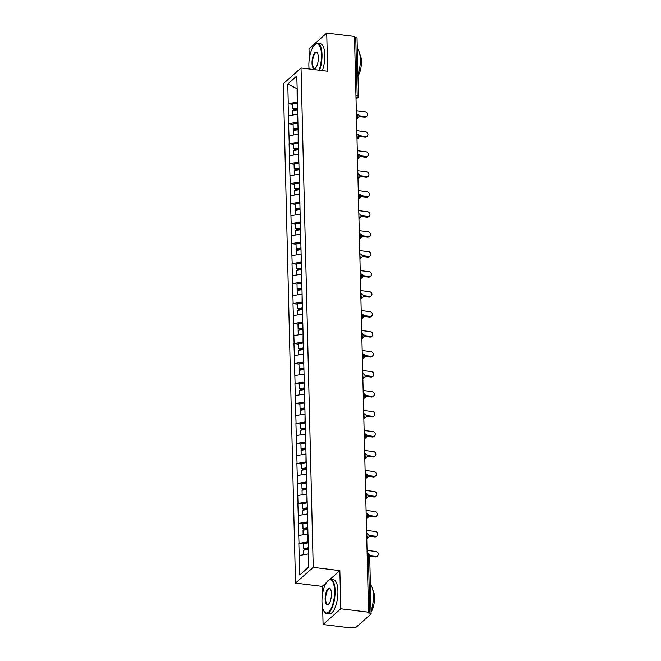 <?xml version="1.0" encoding="UTF-8"?>
<svg xmlns="http://www.w3.org/2000/svg" width="661" height="661" viewBox="0 0 661 661"><rect width="100%" height="100%" fill="white"/><g stroke="black" fill="none" stroke-linecap="round" stroke-linejoin="round"><path stroke-width="0.99" d="M326.418 582.572L322.147 586.373L322.37 595.247M322.675 607.864L323.08 624.546L350.859 627.95L351.627 627.264L353.66 627.512A2.057 0.727 178.6 0 0 356.337 627.058L370.961 614.069A2.057 0.727 178.6 0 0 371.11 613.78A2.057 0.727 178.6 0 0 369.83 613.144L367.805 612.896L368.574 612.21L354.503 36.454L326.732 33.05L309.009 48.79L309.265 59.201M322.147 586.373L295.517 583.109L283.313 83.707L301.036 67.967L313.24 567.361L295.517 583.109M308.447 553.976L308.547 567.08L299.78 575.004L308.77 567.014L308.158 535.435M299.78 575.004L298.846 543.433L303.366 543.986M308.315 541.822L298.846 543.433M299.003 543.292L298.359 523.446L302.878 523.999M307.828 521.835L298.359 523.446M298.516 523.305L297.871 503.459L302.391 504.013M307.332 501.848L297.871 503.459M298.028 503.318L297.384 483.472L301.903 484.026M306.844 481.861L297.384 483.472M297.541 483.331L296.896 463.485L301.416 464.039M306.357 461.874L296.896 463.485M297.053 463.344L296.409 443.498L300.929 444.052M305.869 441.887L296.409 443.498M296.566 443.357L295.921 423.511L300.441 424.065M305.382 421.9L295.921 423.511M296.078 423.379L295.434 403.524L299.954 404.078M304.895 401.921L295.434 403.524M295.583 403.392L294.946 383.537L299.458 384.091M304.407 381.934L294.946 383.537M295.095 383.405L294.451 363.55L298.97 364.104M303.92 361.947L294.451 363.55M294.608 363.418L293.963 343.571L298.483 344.125M303.432 341.96L293.963 343.571M294.12 343.431L293.476 323.584L297.995 324.138M302.936 321.973L293.476 323.584M293.633 323.444L292.988 303.597L297.508 304.151M302.449 301.986L292.988 303.597M293.145 303.457L292.501 283.61L297.02 284.164M301.961 281.999L292.501 283.61M292.658 283.47L292.013 263.623L296.533 264.177M301.474 262.012L292.013 263.623M292.17 263.483L291.526 243.636L296.045 244.19M300.986 242.025L291.526 243.636M291.675 243.496L291.038 223.649L295.55 224.203M300.499 222.038L291.038 223.649M291.187 223.509L290.543 203.662L295.062 204.216M300.011 202.059L290.543 203.662M290.7 203.53L290.055 183.675L294.575 184.229M299.524 182.072L290.055 183.675M290.212 183.543L289.568 163.688L294.087 164.242M299.028 162.085L289.568 163.688M289.725 163.556L289.08 143.71L293.6 144.263M298.541 142.098L289.08 143.71M289.237 143.569L288.593 123.723L293.112 124.276M298.053 122.111L288.593 123.723M288.75 123.582L288.105 103.736L292.625 104.289M297.566 102.124L288.105 103.736M288.262 103.595L287.783 84.054L296.772 76.073L297.409 95.746M307.993 535.303L297.252 95.614M307.96 533.989L307.927 541.772M307.737 533.956L298.813 535.476M307.472 514.002L307.439 521.785M307.249 513.969L298.326 515.489M306.985 494.015L306.952 501.798M306.762 493.99L297.838 495.502M306.497 474.028L306.464 481.819M306.274 474.003L297.351 475.515M306.01 454.041L305.977 461.832M305.787 454.016L296.863 455.528M305.522 434.054L305.489 441.845M305.299 434.029L296.376 435.549M305.035 414.067L305.002 421.858M304.804 414.042L295.88 415.562M304.547 394.08L304.506 401.871M304.316 394.055L295.393 395.575M304.052 374.093L304.019 381.884M303.829 374.068L294.905 375.588M303.564 354.114L303.531 361.898M303.341 354.081L294.418 355.601M303.077 334.127L303.044 341.911M302.854 334.094L293.93 335.614M302.589 314.14L302.556 321.924M302.366 314.107L293.443 315.627M302.102 294.153L302.069 301.937M301.879 294.128L292.955 295.641M301.614 274.166L301.581 281.95M301.391 274.141L292.468 275.654M301.127 254.179L301.094 261.971M300.904 254.155L291.972 255.667M300.639 234.192L300.606 241.984M300.408 234.168L291.484 235.688M300.144 214.205L300.111 221.997M299.92 214.181L290.997 215.701M299.656 194.218L299.623 202.01M299.433 194.194L290.51 195.714M299.169 174.231L299.136 182.023M298.946 174.207L290.022 175.727M298.681 154.253L298.648 162.036M298.458 154.22L289.535 155.74M298.194 134.266L298.161 142.049M297.971 134.233L289.047 135.753M297.706 114.279L297.673 122.062M297.483 114.246L288.56 115.766M355.94 95.275L357.18 95.424L355.758 37.388L354.527 37.239M355.758 37.388A2.057 0.727 -1.4 0 1 357.039 38.024L358.46 96.068A2.057 0.727 -1.4 0 0 357.18 95.424A2.057 0.744 97 0 1 356.453 98.035L356.006 97.985M297.086 88.971L297.186 102.075M297.078 88.748L287.783 84.054M323.08 624.546L340.803 608.806L368.574 612.21M340.803 608.806L339.87 570.625L313.24 567.361M301.036 67.967L327.666 71.231L326.732 33.05M308.224 553.943L299.301 555.463M339.87 570.625L329.814 579.557M366.938 116.055L366.169 116.741A2.537 2.19 -131.6 0 1 364.541 117.22L365.318 116.534A2.537 2.19 48.4 0 0 365.203 111.792L356.32 110.701M297.574 108.858L293.459 109.495L292.732 108.834L292.616 103.901L297.59 103.124M297.557 108.082L292.732 108.834M297.599 109.751L292.773 110.503L292.889 115.031M365.318 116.534L358.915 115.749M364.541 117.22L358.898 116.526M367.433 136.042L366.657 136.728A2.537 2.19 -131.6 0 1 365.029 137.207L365.806 136.513A2.537 2.19 48.4 0 0 365.69 131.779L356.808 130.688M298.061 128.845L293.947 129.482L293.22 128.821L293.104 123.888L298.078 123.111M298.045 128.069L293.22 128.821M298.086 129.738L293.261 130.481L293.377 135.018M365.806 136.513L359.402 135.736M365.029 137.207L359.386 136.513M367.921 156.029L367.144 156.715A2.537 2.19 -131.6 0 1 365.516 157.194L366.293 156.5A2.537 2.19 48.4 0 0 366.177 151.766L357.295 150.675M298.549 148.832L294.442 149.469L293.707 148.808L293.591 143.875L298.565 143.098M298.532 148.056L293.707 148.808M298.574 149.725L293.748 150.468L293.864 155.005M366.293 156.5L359.89 155.715M365.516 157.194L359.881 156.5M368.408 176.016L367.632 176.702A2.537 2.19 -131.6 0 1 366.004 177.181L366.781 176.487A2.537 2.19 48.4 0 0 366.665 171.753L357.783 170.662M299.036 168.819L294.93 169.456L294.203 168.795L294.079 163.862L299.053 163.085M299.02 168.043L294.203 168.795M299.061 169.712L294.236 170.455L294.352 174.991M366.781 176.487L360.377 175.702M366.004 177.181L360.369 176.487M368.896 196.003L368.119 196.689A2.537 2.19 -131.6 0 1 366.491 197.16L367.268 196.474A2.537 2.19 48.4 0 0 367.152 191.731L358.27 190.649M299.524 188.806L295.417 189.443L294.69 188.782L294.566 183.849L299.549 183.072M299.507 188.03L294.69 188.782M299.549 189.699L294.732 190.442L294.839 194.978M367.268 196.474L360.865 195.689M366.491 197.16L360.856 196.474M369.383 215.982L368.607 216.676A2.537 2.19 -131.6 0 1 366.987 217.147L367.756 216.461A2.537 2.19 48.4 0 0 367.64 211.718L358.766 210.636M300.011 208.785L295.905 209.43L295.178 208.76L295.054 203.836L300.036 203.059M299.995 208.017L295.178 208.76M300.036 209.686L295.219 210.429L295.327 214.965M367.756 216.461L361.36 215.676M366.987 217.147L361.344 216.461M319.048 70.173A16.707 6.023 -83 0 0 321.494 54.789A16.707 6.023 -83 0 0 314.752 44.808A16.707 6.023 -83 0 0 308.885 65.993A16.707 6.023 -83 0 0 309.084 68.951M314.933 44.651A17.12 6.172 97 0 1 315.123 44.477A17.12 6.172 97 0 1 317.652 43.444A17.12 6.172 97 0 1 322.023 54.698A17.12 6.172 97 0 1 319.602 70.24M312.033 63.192A8.353 3.016 97 0 1 313.801 54.243A8.353 3.016 97 0 1 317.28 52.88A8.353 3.016 97 0 1 318.338 57.59A8.353 3.016 97 0 1 315.404 68.182A8.353 3.016 97 0 1 312.033 63.192M317.412 53.103A7.949 2.867 -83 0 0 316.536 52.55A7.949 2.867 -83 0 0 312.57 63.101A7.949 2.867 -83 0 0 314.603 68.323A7.949 2.867 -83 0 0 315.594 68M357.304 48.765A17.12 6.172 97 0 1 360.328 59.391A17.12 6.172 97 0 1 357.94 74.825M359.815 54.326A12.328 4.445 97 0 1 361.435 61.357A12.328 4.445 97 0 1 357.965 75.99M317.652 43.444L320.436 43.783A17.12 6.172 97 0 1 324.815 55.045A17.12 6.172 97 0 1 322.394 70.587M321.981 602.031A16.707 6.023 -83 0 0 324.105 611.442A16.707 6.023 -83 0 0 331.054 608.723A16.707 6.023 -83 0 0 334.59 590.835A16.707 6.023 -83 0 0 327.848 580.845A16.707 6.023 -83 0 0 321.981 602.031M328.038 580.688A17.12 6.172 97 0 1 328.22 580.515A17.12 6.172 97 0 1 330.748 579.482A17.12 6.172 97 0 1 335.127 590.744A17.12 6.172 97 0 1 326.584 613.474A17.12 6.172 97 0 1 324.377 611.863A17.12 6.172 97 0 1 324.245 611.648M325.138 599.23A8.353 3.016 97 0 1 326.906 590.281A8.353 3.016 97 0 1 330.376 588.926A8.353 3.016 97 0 1 331.442 593.628A8.353 3.016 97 0 1 328.509 604.22A8.353 3.016 97 0 1 325.138 599.23M330.517 589.149A7.949 2.867 -83 0 0 329.632 588.596A7.949 2.867 -83 0 0 325.675 599.139A7.949 2.867 -83 0 0 327.699 604.361A7.949 2.867 -83 0 0 328.691 604.038M370.4 584.803A17.12 6.172 97 0 1 373.424 595.429A17.12 6.172 97 0 1 371.036 610.863M372.911 590.364A12.328 4.445 97 0 1 374.531 597.395A12.328 4.445 97 0 1 371.069 612.028M330.748 579.482L333.541 579.821A17.12 6.172 97 0 1 337.92 591.083A17.12 6.172 97 0 1 329.376 613.813L326.584 613.474M369.871 235.969L369.094 236.663A2.537 2.19 -131.6 0 1 367.475 237.134L368.243 236.448A2.537 2.19 48.4 0 0 368.127 231.705L359.254 230.623M300.507 228.772L296.392 229.417L295.665 228.747L295.541 223.815L300.524 223.046M300.482 228.004L295.665 228.747M300.524 229.664L295.707 230.416L295.814 234.944M368.243 236.448L361.848 235.663M367.475 237.134L361.831 236.448M370.358 255.956L369.582 256.65A2.537 2.19 -131.6 0 1 367.962 257.121L368.739 256.435A2.537 2.19 48.4 0 0 368.623 251.692L359.741 250.602M300.995 248.759L296.88 249.404L296.153 248.734L296.029 243.802L301.011 243.033M300.97 247.991L296.153 248.734M301.011 249.651L296.194 250.403L296.302 254.931M368.739 256.435L362.335 255.65M367.962 257.121L362.319 256.435M370.846 275.943L370.077 276.637A2.537 2.19 -131.6 0 1 368.45 277.108L369.226 276.422A2.537 2.19 48.4 0 0 369.111 271.679L360.228 270.589M301.482 268.746L297.367 269.382L296.64 268.721L296.525 263.789L301.499 263.02M301.466 267.978L296.64 268.721M301.499 269.638L296.682 270.39L296.789 274.918M369.226 276.422L362.823 275.637M368.45 277.108L362.806 276.414M371.342 295.93L370.565 296.615A2.537 2.19 -131.6 0 1 368.937 297.095L369.714 296.409A2.537 2.19 48.4 0 0 369.598 291.666L360.716 290.576M301.97 288.733L297.855 289.369L297.128 288.708L297.012 283.776L301.986 283.007M301.953 287.965L297.128 288.708M301.994 289.625L297.169 290.377L297.285 294.905M369.714 296.409L363.31 295.624M368.937 297.095L363.294 296.401M371.829 315.917L371.052 316.602A2.537 2.19 -131.6 0 1 369.425 317.082L370.201 316.396A2.537 2.19 48.4 0 0 370.086 311.653L361.203 310.563M302.457 308.72L298.342 309.356L297.615 308.695L297.5 303.763L302.474 302.994M302.441 307.943L297.615 308.695M302.482 309.612L297.657 310.364L297.772 314.892M370.201 316.396L363.798 315.611M369.425 317.082L363.781 316.388M372.317 335.904L371.54 336.589A2.537 2.19 -131.6 0 1 369.912 337.069L370.689 336.375A2.537 2.19 48.4 0 0 370.573 331.64L361.691 330.55M302.945 328.707L298.838 329.343L298.103 328.682L297.987 323.75L302.961 322.973M302.928 327.93L298.103 328.682M302.969 329.599L298.144 330.343L298.26 334.879M370.689 336.375L364.285 335.598M369.912 337.069L364.277 336.375M372.804 355.891L372.027 356.576A2.537 2.19 -131.6 0 1 370.4 357.056L371.176 356.362A2.537 2.19 48.4 0 0 371.061 351.627L362.178 350.537M303.432 348.694L299.326 349.33L298.598 348.669L298.475 343.737L303.449 342.96M303.416 347.917L298.598 348.669M303.457 349.586L298.64 350.33L298.747 354.866M371.176 356.362L364.773 355.577M370.4 357.056L364.765 356.362M373.291 375.878L372.515 376.563A2.537 2.19 -131.6 0 1 370.895 377.043L371.664 376.349A2.537 2.19 48.4 0 0 371.548 371.614L362.666 370.524M303.92 368.681L299.813 369.317L299.086 368.656L298.962 363.724L303.944 362.947M303.903 367.904L299.086 368.656M303.944 369.573L299.127 370.317L299.235 374.853M371.664 376.349L365.269 375.564M370.895 377.043L365.252 376.349M373.779 395.865L373.002 396.55A2.537 2.19 -131.6 0 1 371.383 397.03L372.151 396.336A2.537 2.19 48.4 0 0 372.036 391.593L363.162 390.511M304.415 388.668L300.301 389.304L299.573 388.643L299.45 383.711L304.432 382.934M304.39 387.891L299.573 388.643M304.432 389.56L299.615 390.304L299.722 394.84M372.151 396.336L365.756 395.551M371.383 397.03L365.74 396.336M374.266 415.852L373.49 416.537A2.537 2.19 -131.6 0 1 371.87 417.008L372.647 416.323A2.537 2.19 48.4 0 0 372.531 411.58L363.649 410.498M304.903 408.655L300.788 409.291L300.061 408.63L299.937 403.697L304.919 402.921M304.878 407.878L300.061 408.63M304.919 409.547L300.102 410.291L300.21 414.827M372.647 416.323L366.244 415.538M371.87 417.008L366.227 416.323M374.754 435.83L373.986 436.524A2.537 2.19 -131.6 0 1 372.358 436.995L373.135 436.31A2.537 2.19 48.4 0 0 373.019 431.567L364.137 430.485M305.39 428.634L301.276 429.278L300.548 428.609L300.425 423.676L305.407 422.908M305.365 427.865L300.548 428.609M305.407 429.526L300.59 430.278L300.697 434.806M373.135 436.31L366.731 435.525M372.358 436.995L366.715 436.31M375.241 455.817L374.473 456.511A2.537 2.19 -131.6 0 1 372.845 456.982L373.622 456.297A2.537 2.19 48.4 0 0 373.506 451.554L364.624 450.472M305.878 448.621L301.763 449.265L301.036 448.596L300.92 443.663L305.894 442.895M305.861 447.852L301.036 448.596M305.903 449.513L301.077 450.265L301.193 454.793M373.622 456.297L367.219 455.512M372.845 456.982L367.202 456.297M375.737 475.804L374.961 476.498A2.537 2.19 -131.6 0 1 373.333 476.969L374.109 476.284A2.537 2.19 48.4 0 0 373.994 471.541L365.112 470.45M306.365 468.608L302.251 469.244L301.523 468.583L301.408 463.65L306.382 462.882M306.349 467.839L301.523 468.583M306.39 469.5L301.565 470.252L301.68 474.78M374.109 476.284L367.706 475.499M373.333 476.969L367.69 476.275M376.225 495.791L375.448 496.477A2.537 2.19 -131.6 0 1 373.82 496.956L374.597 496.271A2.537 2.19 48.4 0 0 374.481 491.528L365.599 490.437M306.853 488.595L302.746 489.231L302.011 488.57L301.895 483.637L306.869 482.869M306.836 487.826L302.011 488.57M306.878 489.487L302.052 490.239L302.168 494.767M374.597 496.271L368.194 495.486M373.82 496.956L368.185 496.262M376.712 515.778L375.935 516.464A2.537 2.19 -131.6 0 1 374.308 516.943L375.084 516.258A2.537 2.19 48.4 0 0 374.969 511.515L366.087 510.424M307.34 508.582L303.234 509.218L302.507 508.557L302.383 503.624L307.357 502.856M307.324 507.805L302.507 508.557M307.365 509.474L302.54 510.226L302.655 514.754M375.084 516.258L368.681 515.473M374.308 516.943L368.673 516.249M377.2 535.765L376.423 536.451A2.537 2.19 -131.6 0 1 374.795 536.93L375.572 536.245A2.537 2.19 48.4 0 0 375.456 531.502L366.574 530.411M307.828 528.569L303.721 529.205L302.994 528.544L302.87 523.611L307.852 522.834M307.811 527.792L302.994 528.544M307.852 529.461L303.035 530.213L303.143 534.741M375.572 536.245L369.169 535.46M374.795 536.93L369.16 536.236M377.687 555.752L376.91 556.438A2.537 2.19 -131.6 0 1 375.291 556.917L376.059 556.223A2.537 2.19 48.4 0 0 375.944 551.489L367.07 550.398M308.315 548.556L304.209 549.192L303.482 548.531L303.358 543.598L308.34 542.821M308.299 547.779L303.482 548.531M308.34 549.448L303.523 550.192L303.63 554.728M376.059 556.223L369.664 555.447M375.291 556.917L369.706 556.232M369.83 613.144L368.408 555.108L367.177 554.959M369.689 555.744A2.057 0.727 178.6 0 0 368.408 555.108A2.057 0.744 -83 0 0 367.888 553.761A2.057 2.057 0 0 1 369.689 555.744L371.11 613.78M356.023 98.415L356.453 98.035A2.057 1.776 -131.6 0 0 357.766 97.654A2.057 2.057 0 0 0 358.46 96.068M356.51 118.402L356.94 118.022A2.057 0.744 97 0 0 357.667 115.411A2.057 0.744 -83 0 0 357.138 114.064A2.057 2.057 0 0 1 358.254 117.633A2.057 1.776 -131.6 0 1 356.94 118.022L356.494 117.972M356.998 138.389L357.427 138.009L356.99 137.951M357.485 158.376L357.915 157.996L357.477 157.938M357.973 178.363L358.402 177.983L357.965 177.925M358.46 198.35L358.89 197.97L358.452 197.912M358.948 218.337L359.377 217.956L358.94 217.899M359.435 238.324L359.865 237.943L359.427 237.886M359.931 258.311L360.361 257.922L359.915 257.873M360.419 278.298L360.848 277.909L360.402 277.86M360.906 298.276L361.336 297.896L360.889 297.847M361.393 318.263L361.823 317.883L361.385 317.834M361.881 338.25L362.311 337.87L361.873 337.812M362.368 358.237L362.798 357.857L362.36 357.799M362.856 378.224L363.286 377.844L362.848 377.786M363.343 398.211L363.773 397.831L363.335 397.773M363.831 418.198L364.269 417.818L363.823 417.76M364.327 438.185L364.756 437.805L364.31 437.747M364.814 458.172L365.244 457.784L364.798 457.734M365.302 478.159L365.731 477.771L365.293 477.721M365.789 498.138L366.219 497.758L365.781 497.708M366.277 518.125L366.706 517.745L366.268 517.695M366.764 538.112L367.194 537.732L366.756 537.682M358.155 135.398A2.057 0.744 -83 0 0 357.626 134.051A2.057 2.057 0 0 1 358.741 137.62A2.057 1.776 -131.6 0 1 357.427 138.009A2.057 0.744 97 0 0 358.155 135.398M358.642 155.385A2.057 0.744 -83 0 0 358.122 154.03A2.057 2.057 0 0 1 359.229 157.607A2.057 1.776 -131.6 0 1 357.915 157.996A2.057 0.744 97 0 0 358.642 155.385M359.13 175.372A2.057 0.744 -83 0 0 358.609 174.017A2.057 2.057 0 0 1 359.724 177.594A2.057 1.776 -131.6 0 1 358.402 177.983A2.057 0.744 97 0 0 359.13 175.372M359.617 195.359A2.057 0.744 -83 0 0 359.097 194.004A2.057 2.057 0 0 1 360.212 197.581A2.057 1.776 -131.6 0 1 358.89 197.97A2.057 0.744 97 0 0 359.617 195.359M360.105 215.346A2.057 0.744 -83 0 0 359.584 213.99A2.057 2.057 0 0 1 360.699 217.568A2.057 1.776 -131.6 0 1 359.377 217.956A2.057 0.744 97 0 0 360.105 215.346M360.6 235.333A2.057 0.744 -83 0 0 360.071 233.977A2.057 2.057 0 0 1 361.187 237.555A2.057 1.776 -131.6 0 1 359.865 237.943A2.057 0.744 97 0 0 360.6 235.333M361.088 255.32A2.057 0.744 -83 0 0 360.559 253.964A2.057 2.057 0 0 1 361.674 257.542A2.057 1.776 -131.6 0 1 360.361 257.922A2.057 0.744 97 0 0 361.088 255.32M361.575 275.298A2.057 0.744 -83 0 0 361.046 273.951A2.057 2.057 0 0 1 362.162 277.529A2.057 1.776 -131.6 0 1 360.848 277.909A2.057 0.744 97 0 0 361.575 275.298M362.063 295.285A2.057 0.744 -83 0 0 361.534 293.938A2.057 2.057 0 0 1 362.649 297.516A2.057 1.776 -131.6 0 1 361.336 297.896A2.057 0.744 97 0 0 362.063 295.285M362.55 315.272A2.057 0.744 -83 0 0 362.021 313.925A2.057 2.057 0 0 1 363.137 317.495A2.057 1.776 -131.6 0 1 361.823 317.883A2.057 0.744 97 0 0 362.55 315.272M363.038 335.259A2.057 0.744 -83 0 0 362.517 333.912A2.057 2.057 0 0 1 363.633 337.482A2.057 1.776 -131.6 0 1 362.311 337.87A2.057 0.744 97 0 0 363.038 335.259M363.525 355.246A2.057 0.744 -83 0 0 363.005 353.899A2.057 2.057 0 0 1 364.12 357.469A2.057 1.776 -131.6 0 1 362.798 357.857A2.057 0.744 97 0 0 363.525 355.246M364.013 375.233A2.057 0.744 -83 0 0 363.492 373.878A2.057 2.057 0 0 1 364.608 377.456A2.057 1.776 -131.6 0 1 363.286 377.844A2.057 0.744 97 0 0 364.013 375.233M364.508 395.22A2.057 0.744 -83 0 0 363.98 393.865A2.057 2.057 0 0 1 365.095 397.443A2.057 1.776 -131.6 0 1 363.773 397.831A2.057 0.744 97 0 0 364.508 395.22M364.996 415.207A2.057 0.744 -83 0 0 364.467 413.852A2.057 2.057 0 0 1 365.583 417.43A2.057 1.776 -131.6 0 1 364.269 417.818A2.057 0.744 97 0 0 364.996 415.207M365.483 435.194A2.057 0.744 -83 0 0 364.955 433.839A2.057 2.057 0 0 1 366.07 437.417A2.057 1.776 -131.6 0 1 364.756 437.805A2.057 0.744 97 0 0 365.483 435.194M365.971 455.181A2.057 0.744 -83 0 0 365.442 453.826A2.057 2.057 0 0 1 366.558 457.404A2.057 1.776 -131.6 0 1 365.244 457.784A2.057 0.744 97 0 0 365.971 455.181M366.458 475.16A2.057 0.744 -83 0 0 365.93 473.813A2.057 2.057 0 0 1 367.045 477.391A2.057 1.776 -131.6 0 1 365.731 477.771A2.057 0.744 97 0 0 366.458 475.16M366.946 495.147A2.057 0.744 -83 0 0 366.425 493.8A2.057 2.057 0 0 1 367.533 497.378A2.057 1.776 -131.6 0 1 366.219 497.758A2.057 0.744 97 0 0 366.946 495.147M367.433 515.134A2.057 0.744 -83 0 0 366.913 513.787A2.057 2.057 0 0 1 368.028 517.356A2.057 1.776 -131.6 0 1 366.706 517.745A2.057 0.744 97 0 0 367.433 515.134M367.921 535.121A2.057 0.744 -83 0 0 367.4 533.774A2.057 2.057 0 0 1 368.516 537.343A2.057 1.776 -131.6 0 1 367.194 537.732A2.057 0.744 97 0 0 367.921 535.121M357.766 97.654L356.039 99.183M356.403 113.973L357.138 114.064M358.254 117.633L356.527 119.17M356.89 133.96L357.626 134.051M358.741 137.62L357.014 139.157M357.378 153.939L358.122 154.03M359.229 157.607L357.502 159.144M357.865 173.926L358.609 174.017M359.724 177.594L357.989 179.131M358.353 193.913L359.097 194.004M360.212 197.581L358.477 199.118M358.84 213.9L359.584 213.99M360.699 217.568L358.973 219.105M359.328 233.887L360.071 233.977M361.187 237.555L359.46 239.092M359.815 253.874L360.559 253.964M361.674 257.542L359.948 259.079M360.311 273.861L361.046 273.951M362.162 277.529L360.435 279.058M360.799 293.848L361.534 293.938M362.649 297.516L360.923 299.045M361.286 313.835L362.021 313.925M363.137 317.495L361.41 319.032M361.774 333.822L362.517 333.912M363.633 337.482L361.898 339.019M362.261 353.809L363.005 353.899M364.12 357.469L362.385 359.006M362.749 373.787L363.492 373.878M364.608 377.456L362.881 378.993M363.236 393.774L363.98 393.865M365.095 397.443L363.368 398.98M363.724 413.761L364.467 413.852M365.583 417.43L363.856 418.967M364.211 433.748L364.955 433.839M366.07 437.417L364.343 438.954M364.707 453.735L365.442 453.826M366.558 457.404L364.831 458.941M365.194 473.722L365.93 473.813M367.045 477.391L365.318 478.928M365.682 493.709L366.425 493.8M367.533 497.378L365.806 498.906M366.169 513.696L366.913 513.787M368.028 517.356L366.293 518.893M366.657 533.683L367.4 533.774M368.516 537.343L366.781 538.88M367.144 553.67L367.888 553.761M324.105 611.442L324.377 611.863"/></g></svg>
